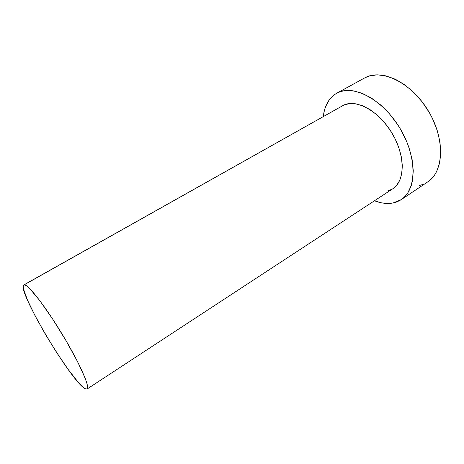 <?xml version="1.0" encoding="UTF-8"?>
<svg xmlns="http://www.w3.org/2000/svg" width="464" height="464" viewBox="0 0 464 464"><rect width="100%" height="100%" fill="white"/><g stroke="black" fill="none" stroke-linecap="round" stroke-linejoin="round"><path stroke-width="0.7" d="M341.115 106.592L24.203 284.821C27.898 283.956 45.449 306.414 62.512 334.741C79.611 363.057 90.376 387.539 87.087 389.029L85.028 388.658C71.114 381.547 15.967 288.451 23.821 284.937L343.795 105.084L23.844 284.919M401.256 199.613L392.956 202.994L396.5 202.02L399.8 200.512L402.816 198.47L405.519 195.901L407.862 192.827L411.371 185.235L412.473 180.78L413.273 170.752L412.125 159.575L409.022 147.749L406.766 141.758L400.966 129.995L397.486 124.364L389.586 113.941L380.758 105.038L371.444 98.049L362.071 93.252L353.075 90.782L344.822 90.66L341.075 91.454L337.624 92.794C353.812 84.303 383.107 99.748 400.177 128.656C417.42 157.464 416.689 189.967 401.256 199.613L427.634 181.975C443.746 171.842 445.417 139.473 428.603 111.348C411.968 83.126 382.394 68.591 365.481 77.476L337.624 92.794L334.498 94.644L331.719 96.988L329.307 99.777L325.629 106.581L324.382 110.507L323.298 116.534C324.533 105.583 328.982 97.84 336.644 93.299L365.481 77.476L336.673 93.281M392.956 202.994C387.214 204.044 381.054 203.302 374.489 200.761L381.263 202.78L385.3 203.365L392.956 202.994M87.087 389.029L392.846 188.738C404.991 181.227 405.542 156.101 392.411 133.806C379.419 111.43 356.752 98.849 343.795 105.084L349.462 103.582L355.905 103.82L362.877 105.862L370.098 109.666L377.244 115.113L383.995 121.991L390.044 129.995L395.09 138.777L398.924 147.923L401.36 157.012L402.329 165.642L401.812 173.437L399.875 180.096L396.639 185.362L392.799 188.767M392.289 189.086L387.022 191.174M427.593 181.998L432.112 178.135L434.611 174.992L436.723 171.378L439.681 162.841L440.794 152.83L439.942 141.746L437.105 130.071L432.378 118.361L429.368 112.665L422.228 101.935L413.888 92.522L404.77 84.842L395.305 79.222L385.938 75.858L377.075 74.82L369.066 76.05L364.414 78.033M419.021 185.612L422.687 184.521M85.028 388.658L86.942 389.11L87.655 387.544L87.093 383.931L85.214 378.328L77.703 361.932L66.178 340.924L52.705 319.133L39.811 300.649L29.812 288.678L26.402 285.702L24.203 284.821L23.246 285.969L23.513 289.02L27.428 299.999L35.09 315.798L45.333 334.19L56.863 352.878L68.283 369.605L78.149 382.185L82.047 386.292L85.028 388.658"/></g></svg>
